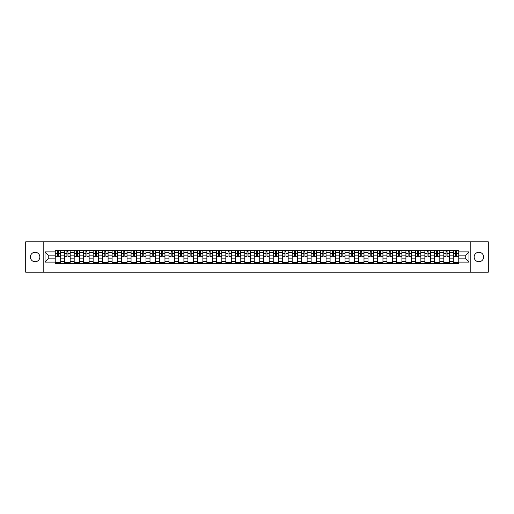 <?xml version="1.0" encoding="UTF-8"?>
<svg xmlns="http://www.w3.org/2000/svg" width="514" height="514" viewBox="0 0 514 514"><rect width="100%" height="100%" fill="white"/><g stroke="black" fill="none" stroke-linecap="round" stroke-linejoin="round"><path stroke-width="0.77" d="M478.881 252.258A4.742 4.742 0 0 0 474.146 257A4.742 4.742 0 0 0 478.881 261.742A4.742 4.742 0 0 0 483.623 257A4.742 4.742 0 0 0 478.881 252.258M35.119 252.258A4.742 4.742 0 0 0 30.377 257A4.742 4.742 0 0 0 35.119 261.742A4.742 4.742 0 0 0 39.854 257A4.742 4.742 0 0 0 35.119 252.258M470.194 272.189L488.3 272.189L488.3 241.811L25.7 241.811L25.7 272.189L470.194 272.189L470.194 241.811M64.706 263.534L64.706 252.323L60.697 252.323L60.697 263.534M60.697 252.323L60.697 250.466M64.706 252.323L64.706 250.466M70.174 250.466L70.174 263.534M74.183 263.534L74.183 250.466M79.651 250.466L79.651 263.534M83.66 263.534L83.66 250.466M89.128 250.466L89.128 263.534M93.137 263.534L93.137 250.466M98.611 250.466L98.611 263.534M102.62 263.534L102.62 250.466M108.088 250.466L108.088 263.534M112.097 263.534L112.097 250.466M117.565 250.466L117.565 263.534M121.574 263.534L121.574 250.466M127.042 250.466L127.042 263.534M131.051 263.534L131.051 250.466M136.518 250.466L136.518 263.534M140.528 263.534L140.528 250.466M145.995 250.466L145.995 263.534M150.011 263.534L150.011 250.466M155.479 250.466L155.479 263.534M159.488 263.534L159.488 250.466M164.955 250.466L164.955 263.534M168.965 263.534L168.965 250.466M174.432 250.466L174.432 263.534M178.442 263.534L178.442 250.466M183.909 250.466L183.909 263.534M187.918 263.534L187.918 250.466M193.386 250.466L193.386 263.534M197.395 263.534L197.395 250.466M202.863 250.466L202.863 263.534M206.879 263.534L206.879 250.466M212.346 250.466L212.346 263.534M216.355 263.534L216.355 250.466M221.823 250.466L221.823 263.534M225.832 263.534L225.832 250.466M231.3 250.466L231.3 263.534M235.309 263.534L235.309 250.466M240.777 250.466L240.777 263.534M244.786 263.534L244.786 250.466M250.254 250.466L250.254 263.534M254.263 263.534L254.263 250.466M259.737 250.466L259.737 263.534M263.746 263.534L263.746 250.466M269.214 250.466L269.214 263.534M273.223 263.534L273.223 250.466M278.691 250.466L278.691 263.534M282.7 263.534L282.7 250.466M288.168 250.466L288.168 263.534M292.177 263.534L292.177 250.466M297.645 250.466L297.645 263.534M301.654 263.534L301.654 250.466M307.121 250.466L307.121 263.534M311.137 263.534L311.137 250.466M316.605 250.466L316.605 263.534M320.614 263.534L320.614 250.466M326.082 250.466L326.082 263.534M330.091 263.534L330.091 250.466M335.558 250.466L335.558 263.534M339.568 263.534L339.568 250.466M345.035 250.466L345.035 263.534M349.045 263.534L349.045 250.466M354.512 250.466L354.512 263.534M358.521 263.534L358.521 250.466M363.989 250.466L363.989 263.534M368.005 263.534L368.005 250.466M373.472 250.466L373.472 263.534M377.482 263.534L377.482 250.466M382.949 250.466L382.949 263.534M386.958 263.534L386.958 250.466M392.426 250.466L392.426 263.534M396.435 263.534L396.435 250.466M401.903 250.466L401.903 263.534M405.912 263.534L405.912 250.466M411.38 250.466L411.38 263.534M415.389 263.534L415.389 250.466M420.863 250.466L420.863 263.534M424.872 263.534L424.872 250.466M430.34 250.466L430.34 263.534M434.349 263.534L434.349 250.466M439.817 250.466L439.817 263.534M443.826 263.534L443.826 250.466M449.294 250.466L449.294 263.534M453.303 263.534L453.303 250.466M453.303 258.883L449.294 258.883M443.826 258.883L439.817 258.883M434.349 258.883L430.34 258.883M424.872 258.883L420.863 258.883M415.389 258.883L411.38 258.883M405.912 258.883L401.903 258.883M396.435 258.883L392.426 258.883M386.958 258.883L382.949 258.883M377.482 258.883L373.472 258.883M368.005 258.883L363.989 258.883M358.521 258.883L354.512 258.883M349.045 258.883L345.035 258.883M339.568 258.883L335.558 258.883M330.091 258.883L326.082 258.883M320.614 258.883L316.605 258.883M311.137 258.883L307.121 258.883M301.654 258.883L297.645 258.883M292.177 258.883L288.168 258.883M282.7 258.883L278.691 258.883M273.223 258.883L269.214 258.883M263.746 258.883L259.737 258.883M254.263 258.883L250.254 258.883M244.786 258.883L240.777 258.883M235.309 258.883L231.3 258.883M225.832 258.883L221.823 258.883M216.355 258.883L212.346 258.883M206.879 258.883L202.863 258.883M197.395 258.883L193.386 258.883M187.918 258.883L183.909 258.883M178.442 258.883L174.432 258.883M168.965 258.883L164.955 258.883M159.488 258.883L155.479 258.883M150.011 258.883L145.995 258.883M140.528 258.883L136.518 258.883M131.051 258.883L127.042 258.883M121.574 258.883L117.565 258.883M112.097 258.883L108.088 258.883M102.62 258.883L98.611 258.883M93.137 258.883L89.128 258.883M83.66 258.883L79.651 258.883M74.183 258.883L70.174 258.883M64.706 258.883L60.697 258.883M453.303 255.117L449.294 255.117M443.826 255.117L439.817 255.117M434.349 255.117L430.34 255.117M424.872 255.117L420.863 255.117M415.389 255.117L411.38 255.117M405.912 255.117L401.903 255.117M396.435 255.117L392.426 255.117M386.958 255.117L382.949 255.117M377.482 255.117L373.472 255.117M368.005 255.117L363.989 255.117M358.521 255.117L354.512 255.117M349.045 255.117L345.035 255.117M339.568 255.117L335.558 255.117M330.091 255.117L326.082 255.117M320.614 255.117L316.605 255.117M311.137 255.117L307.121 255.117M301.654 255.117L297.645 255.117M292.177 255.117L288.168 255.117M282.7 255.117L278.691 255.117M273.223 255.117L269.214 255.117M263.746 255.117L259.737 255.117M254.263 255.117L250.254 255.117M244.786 255.117L240.777 255.117M235.309 255.117L231.3 255.117M225.832 255.117L221.823 255.117M216.355 255.117L212.346 255.117M206.879 255.117L202.863 255.117M197.395 255.117L193.386 255.117M187.918 255.117L183.909 255.117M178.442 255.117L174.432 255.117M168.965 255.117L164.955 255.117M159.488 255.117L155.479 255.117M150.011 255.117L145.995 255.117M140.528 255.117L136.518 255.117M131.051 255.117L127.042 255.117M121.574 255.117L117.565 255.117M112.097 255.117L108.088 255.117M102.62 255.117L98.611 255.117M93.137 255.117L89.128 255.117M83.66 255.117L79.651 255.117M74.183 255.117L70.174 255.117M64.706 255.117L60.697 255.117M48.239 258.883L55.229 258.883L55.229 255.117L48.239 255.117L48.239 258.883L45.02 262.101L45.02 251.899L55.229 251.899L55.229 255.117M458.771 255.117L458.771 258.883L465.761 258.883L465.761 255.117L458.771 255.117L458.771 250.466L55.229 250.466L55.229 251.899M458.771 251.899L468.98 251.899L468.98 262.101L458.771 262.101L458.771 258.883M55.229 258.883L55.229 263.534L458.771 263.534L458.771 262.101M55.229 262.101L45.02 262.101M43.806 272.189L43.806 241.811M60.697 262.622L55.229 262.622M57.446 251.378L58.48 251.378M70.174 262.622L64.706 262.622M66.923 251.378L67.957 251.378M79.651 262.622L74.183 262.622M76.4 251.378L77.434 251.378M89.128 262.622L83.66 262.622M85.877 251.378L86.911 251.378M98.611 262.622L93.137 262.622M95.36 251.378L96.388 251.378M108.088 262.622L102.62 262.622M104.837 251.378L105.871 251.378M117.565 262.622L112.097 262.622M114.314 251.378L115.348 251.378M127.042 262.622L121.574 262.622M123.79 251.378L124.825 251.378M136.518 262.622L131.051 262.622M133.267 251.378L134.302 251.378M145.995 262.622L140.528 262.622M142.744 251.378L143.779 251.378M155.479 262.622L150.011 262.622M152.228 251.378L153.256 251.378M164.955 262.622L159.488 262.622M161.704 251.378L162.739 251.378M174.432 262.622L168.965 262.622M171.181 251.378L172.216 251.378M183.909 262.622L178.442 262.622M180.658 251.378L181.693 251.378M193.386 262.622L187.918 262.622M190.135 251.378L191.169 251.378M202.863 262.622L197.395 262.622M199.618 251.378L200.646 251.378M212.346 262.622L206.879 262.622M209.095 251.378L210.123 251.378M221.823 262.622L216.355 262.622M218.572 251.378L219.606 251.378M231.3 262.622L225.832 262.622M228.049 251.378L229.083 251.378M240.777 262.622L235.309 262.622M237.526 251.378L238.56 251.378M250.254 262.622L244.786 262.622M247.003 251.378L248.037 251.378M259.737 262.622L254.263 262.622M256.486 251.378L257.514 251.378M269.214 262.622L263.746 262.622M265.963 251.378L266.997 251.378M278.691 262.622L273.223 262.622M275.44 251.378L276.474 251.378M288.168 262.622L282.7 262.622M284.917 251.378L285.951 251.378M297.645 262.622L292.177 262.622M294.393 251.378L295.428 251.378M307.121 262.622L301.654 262.622M303.877 251.378L304.905 251.378M316.605 262.622L311.137 262.622M313.354 251.378L314.382 251.378M326.082 262.622L320.614 262.622M322.831 251.378L323.865 251.378M335.558 262.622L330.091 262.622M332.307 251.378L333.342 251.378M345.035 262.622L339.568 262.622M341.784 251.378L342.819 251.378M354.512 262.622L349.045 262.622M351.261 251.378L352.296 251.378M363.989 262.622L358.521 262.622M360.744 251.378L361.772 251.378M373.472 262.622L368.005 262.622M370.221 251.378L371.256 251.378M382.949 262.622L377.482 262.622M379.698 251.378L380.733 251.378M392.426 262.622L386.958 262.622M389.175 251.378L390.21 251.378M401.903 262.622L396.435 262.622M398.652 251.378L399.686 251.378M411.38 262.622L405.912 262.622M408.129 251.378L409.163 251.378M420.863 262.622L415.389 262.622M417.612 251.378L418.64 251.378M430.34 262.622L424.872 262.622M427.089 251.378L428.123 251.378M439.817 262.622L434.349 262.622M436.566 251.378L437.6 251.378M449.294 262.622L443.826 262.622M446.043 251.378L447.077 251.378M458.771 262.622L453.303 262.622M455.52 251.378L456.554 251.378M45.02 251.899L48.239 255.117M465.761 258.883L468.98 262.101M465.761 255.117L468.98 251.899M58.48 256.3L58.48 250.53L60.665 250.53L60.665 256.3L58.48 256.3M57.446 251.32L58.48 251.32M56.476 250.53L55.255 250.53L55.255 256.3L57.446 256.3L57.446 250.53L56.566 250.53M55.255 250.53L59.361 250.53M67.957 256.3L67.957 250.53L70.142 250.53L70.142 256.3L67.957 256.3M66.923 251.32L67.957 251.32M65.953 250.53L64.738 250.53L64.738 256.3L66.923 256.3L66.923 250.53L66.043 250.53M64.738 250.53L68.837 250.53M77.434 256.3L77.434 250.53L79.619 250.53L79.619 256.3L77.434 256.3M76.4 251.32L77.434 251.32M75.43 250.53L74.215 250.53L74.215 256.3L76.4 256.3L76.4 250.53L75.519 250.53M74.215 250.53L78.314 250.53M86.911 256.3L86.911 250.53L89.102 250.53L89.102 256.3L86.911 256.3M85.877 251.32L86.911 251.32M84.906 250.53L83.692 250.53L83.692 256.3L85.877 256.3L85.877 250.53L84.996 250.53M83.692 250.53L87.791 250.53M96.388 256.3L96.388 250.53L98.579 250.53L98.579 256.3L96.388 256.3M95.36 251.32L96.388 251.32M94.383 250.53L93.169 250.53L93.169 256.3L95.36 256.3L95.36 250.53L94.473 250.53M93.169 250.53L97.268 250.53M105.871 256.3L105.871 250.53L108.056 250.53L108.056 256.3L105.871 256.3M104.837 251.32L105.871 251.32M103.86 250.53L102.646 250.53L102.646 256.3L104.837 256.3L104.837 250.53L103.957 250.53M102.646 250.53L106.751 250.53M115.348 256.3L115.348 250.53L117.533 250.53L117.533 256.3L115.348 256.3M114.314 251.32L115.348 251.32M113.343 250.53L112.129 250.53L112.129 256.3L114.314 256.3L114.314 250.53L113.433 250.53M112.129 250.53L116.228 250.53M124.825 256.3L124.825 250.53L127.009 250.53L127.009 256.3L124.825 256.3M123.79 251.32L124.825 251.32M122.82 250.53L121.606 250.53L121.606 256.3L123.79 256.3L123.79 250.53L122.91 250.53M121.606 250.53L125.705 250.53M134.302 256.3L134.302 250.53L136.486 250.53L136.486 256.3L134.302 256.3M133.267 251.32L134.302 251.32M132.297 250.53L131.083 250.53L131.083 256.3L133.267 256.3L133.267 250.53L132.387 250.53M131.083 250.53L135.182 250.53M143.779 256.3L143.779 250.53L145.97 250.53L145.97 256.3L143.779 256.3M142.744 251.32L143.779 251.32M141.774 250.53L140.56 250.53L140.56 256.3L142.744 256.3L142.744 250.53L141.864 250.53M140.56 250.53L144.659 250.53M153.256 256.3L153.256 250.53L155.446 250.53L155.446 256.3L153.256 256.3M152.228 251.32L153.256 251.32M151.251 250.53L150.037 250.53L150.037 256.3L152.228 256.3L152.228 250.53L151.347 250.53M150.037 250.53L154.142 250.53M162.739 256.3L162.739 250.53L164.923 250.53L164.923 256.3L162.739 256.3M161.704 251.32L162.739 251.32M160.734 250.53L159.513 250.53L159.513 256.3L161.704 256.3L161.704 250.53L160.824 250.53M159.513 250.53L163.619 250.53M172.216 256.3L172.216 250.53L174.4 250.53L174.4 256.3L172.216 256.3M171.181 251.32L172.216 251.32M170.211 250.53L168.997 250.53L168.997 256.3L171.181 256.3L171.181 250.53L170.301 250.53M168.997 250.53L173.096 250.53M181.693 256.3L181.693 250.53L183.877 250.53L183.877 256.3L181.693 256.3M180.658 251.32L181.693 251.32M179.688 250.53L178.474 250.53L178.474 256.3L180.658 256.3L180.658 250.53L179.778 250.53M178.474 250.53L182.573 250.53M191.169 256.3L191.169 250.53L193.36 250.53L193.36 256.3L191.169 256.3M190.135 251.32L191.169 251.32M189.165 250.53L187.951 250.53L187.951 256.3L190.135 256.3L190.135 250.53L189.255 250.53M187.951 250.53L192.05 250.53M200.646 256.3L200.646 250.53L202.837 250.53L202.837 256.3L200.646 256.3M199.618 251.32L200.646 251.32M198.642 250.53L197.427 250.53L197.427 256.3L199.618 256.3L199.618 250.53L198.732 250.53M197.427 250.53L201.527 250.53M210.123 256.3L210.123 250.53L212.314 250.53L212.314 256.3L210.123 256.3M209.095 251.32L210.123 251.32M208.119 250.53L206.904 250.53L206.904 256.3L209.095 256.3L209.095 250.53L208.215 250.53M206.904 250.53L211.01 250.53M219.606 256.3L219.606 250.53L221.791 250.53L221.791 256.3L219.606 256.3M218.572 251.32L219.606 251.32M217.602 250.53L216.381 250.53L216.381 256.3L218.572 256.3L218.572 250.53L217.692 250.53M216.381 250.53L220.487 250.53M229.083 256.3L229.083 250.53L231.268 250.53L231.268 256.3L229.083 256.3M228.049 251.32L229.083 251.32M227.079 250.53L225.864 250.53L225.864 256.3L228.049 256.3L228.049 250.53L227.169 250.53M225.864 250.53L229.964 250.53M238.56 256.3L238.56 250.53L240.745 250.53L240.745 256.3L238.56 256.3M237.526 251.32L238.56 251.32M236.556 250.53L235.341 250.53L235.341 256.3L237.526 256.3L237.526 250.53L236.646 250.53M235.341 250.53L239.44 250.53M248.037 256.3L248.037 250.53L250.228 250.53L250.228 256.3L248.037 256.3M247.003 251.32L248.037 251.32M246.033 250.53L244.818 250.53L244.818 256.3L247.003 256.3L247.003 250.53L246.122 250.53M244.818 250.53L248.917 250.53M257.514 256.3L257.514 250.53L259.705 250.53L259.705 256.3L257.514 256.3M256.486 251.32L257.514 251.32M255.509 250.53L254.295 250.53L254.295 256.3L256.486 256.3L256.486 250.53L255.606 250.53M254.295 250.53L258.394 250.53M266.997 256.3L266.997 250.53L269.182 250.53L269.182 256.3L266.997 256.3M265.963 251.32L266.997 251.32M264.986 250.53L263.772 250.53L263.772 256.3L265.963 256.3L265.963 250.53L265.083 250.53M263.772 250.53L267.878 250.53M276.474 256.3L276.474 250.53L278.659 250.53L278.659 256.3L276.474 256.3M275.44 251.32L276.474 251.32M274.47 250.53L273.255 250.53L273.255 256.3L275.44 256.3L275.44 250.53L274.56 250.53M273.255 250.53L277.354 250.53M285.951 256.3L285.951 250.53L288.136 250.53L288.136 256.3L285.951 256.3M284.917 251.32L285.951 251.32M283.946 250.53L282.732 250.53L282.732 256.3L284.917 256.3L284.917 250.53L284.036 250.53M282.732 250.53L286.831 250.53M295.428 256.3L295.428 250.53L297.619 250.53L297.619 256.3L295.428 256.3M294.393 251.32L295.428 251.32M293.423 250.53L292.209 250.53L292.209 256.3L294.393 256.3L294.393 250.53L293.513 250.53M292.209 250.53L296.308 250.53M304.905 256.3L304.905 250.53L307.096 250.53L307.096 256.3L304.905 256.3M303.877 251.32L304.905 251.32M302.9 250.53L301.686 250.53L301.686 256.3L303.877 256.3L303.877 250.53L302.99 250.53M301.686 250.53L305.785 250.53M314.382 256.3L314.382 250.53L316.573 250.53L316.573 256.3L314.382 256.3M313.354 251.32L314.382 251.32M312.377 250.53L311.163 250.53L311.163 256.3L313.354 256.3L313.354 250.53L312.473 250.53M311.163 250.53L315.268 250.53M323.865 256.3L323.865 250.53L326.049 250.53L326.049 256.3L323.865 256.3M322.831 251.32L323.865 251.32M321.86 250.53L320.64 250.53L320.64 256.3L322.831 256.3L322.831 250.53L321.95 250.53M320.64 250.53L324.745 250.53M333.342 256.3L333.342 250.53L335.526 250.53L335.526 256.3L333.342 256.3M332.307 251.32L333.342 251.32M331.337 250.53L330.123 250.53L330.123 256.3L332.307 256.3L332.307 250.53L331.427 250.53M330.123 250.53L334.222 250.53M342.819 256.3L342.819 250.53L345.003 250.53L345.003 256.3L342.819 256.3M341.784 251.32L342.819 251.32M340.814 250.53L339.6 250.53L339.6 256.3L341.784 256.3L341.784 250.53L340.904 250.53M339.6 250.53L343.699 250.53M352.296 256.3L352.296 250.53L354.487 250.53L354.487 256.3L352.296 256.3M351.261 251.32L352.296 251.32M350.291 250.53L349.077 250.53L349.077 256.3L351.261 256.3L351.261 250.53L350.381 250.53M349.077 250.53L353.176 250.53M361.772 256.3L361.772 250.53L363.963 250.53L363.963 256.3L361.772 256.3M360.744 251.32L361.772 251.32M359.768 250.53L358.554 250.53L358.554 256.3L360.744 256.3L360.744 250.53L359.858 250.53M358.554 250.53L362.653 250.53M371.256 256.3L371.256 250.53L373.44 250.53L373.44 256.3L371.256 256.3M370.221 251.32L371.256 251.32M369.245 250.53L368.03 250.53L368.03 256.3L370.221 256.3L370.221 250.53L369.341 250.53M368.03 250.53L372.136 250.53M380.733 256.3L380.733 250.53L382.917 250.53L382.917 256.3L380.733 256.3M379.698 251.32L380.733 251.32M378.728 250.53L377.514 250.53L377.514 256.3L379.698 256.3L379.698 250.53L378.818 250.53M377.514 250.53L381.613 250.53M390.21 256.3L390.21 250.53L392.394 250.53L392.394 256.3L390.21 256.3M389.175 251.32L390.21 251.32M388.205 250.53L386.991 250.53L386.991 256.3L389.175 256.3L389.175 250.53L388.295 250.53M386.991 250.53L391.09 250.53M399.686 256.3L399.686 250.53L401.871 250.53L401.871 256.3L399.686 256.3M398.652 251.32L399.686 251.32M397.682 250.53L396.467 250.53L396.467 256.3L398.652 256.3L398.652 250.53L397.772 250.53M396.467 250.53L400.567 250.53M409.163 256.3L409.163 250.53L411.354 250.53L411.354 256.3L409.163 256.3M408.129 251.32L409.163 251.32M407.159 250.53L405.944 250.53L405.944 256.3L408.129 256.3L408.129 250.53L407.249 250.53M405.944 250.53L410.043 250.53M418.64 256.3L418.64 250.53L420.831 250.53L420.831 256.3L418.64 256.3M417.612 251.32L418.64 251.32M416.636 250.53L415.421 250.53L415.421 256.3L417.612 256.3L417.612 250.53L416.732 250.53M415.421 250.53L419.527 250.53M428.123 256.3L428.123 250.53L430.308 250.53L430.308 256.3L428.123 256.3M427.089 251.32L428.123 251.32M426.119 250.53L424.898 250.53L424.898 256.3L427.089 256.3L427.089 250.53L426.209 250.53M424.898 250.53L429.004 250.53M437.6 256.3L437.6 250.53L439.785 250.53L439.785 256.3L437.6 256.3M436.566 251.32L437.6 251.32M435.596 250.53L434.381 250.53L434.381 256.3L436.566 256.3L436.566 250.53L435.686 250.53M434.381 250.53L438.481 250.53M447.077 256.3L447.077 250.53L449.262 250.53L449.262 256.3L447.077 256.3M446.043 251.32L447.077 251.32M445.073 250.53L443.858 250.53L443.858 256.3L446.043 256.3L446.043 250.53L445.163 250.53M443.858 250.53L447.957 250.53M456.554 256.3L456.554 250.53L458.745 250.53L458.745 256.3L456.554 256.3M455.52 251.32L456.554 251.32M454.549 250.53L453.335 250.53L453.335 256.3L455.52 256.3L455.52 250.53L454.639 250.53M453.335 250.53L457.434 250.53M443.826 252.323L439.817 252.323M434.349 252.323L430.34 252.323M424.872 252.323L420.863 252.323M415.389 252.323L411.38 252.323M405.912 252.323L401.903 252.323M396.435 252.323L392.426 252.323M386.958 252.323L382.949 252.323M377.482 252.323L373.472 252.323M368.005 252.323L363.989 252.323M358.521 252.323L354.512 252.323M349.045 252.323L345.035 252.323M339.568 252.323L335.558 252.323M330.091 252.323L326.082 252.323M320.614 252.323L316.605 252.323M311.137 252.323L307.121 252.323M301.654 252.323L297.645 252.323M292.177 252.323L288.168 252.323M282.7 252.323L278.691 252.323M273.223 252.323L269.214 252.323M263.746 252.323L259.737 252.323M254.263 252.323L250.254 252.323M244.786 252.323L240.777 252.323M235.309 252.323L231.3 252.323M225.832 252.323L221.823 252.323M216.355 252.323L212.346 252.323M206.879 252.323L202.863 252.323M197.395 252.323L193.386 252.323M187.918 252.323L183.909 252.323M178.442 252.323L174.432 252.323M168.965 252.323L164.955 252.323M159.488 252.323L155.479 252.323M150.011 252.323L145.995 252.323M140.528 252.323L136.518 252.323M131.051 252.323L127.042 252.323M121.574 252.323L117.565 252.323M112.097 252.323L108.088 252.323M102.62 252.323L98.611 252.323M93.137 252.323L89.128 252.323M83.66 252.323L79.651 252.323M74.183 252.323L70.174 252.323M453.303 252.323L449.294 252.323M443.826 261.677L439.817 261.677M434.349 261.677L430.34 261.677M424.872 261.677L420.863 261.677M415.389 261.677L411.38 261.677M405.912 261.677L401.903 261.677M396.435 261.677L392.426 261.677M386.958 261.677L382.949 261.677M377.482 261.677L373.472 261.677M368.005 261.677L363.989 261.677M358.521 261.677L354.512 261.677M349.045 261.677L345.035 261.677M339.568 261.677L335.558 261.677M330.091 261.677L326.082 261.677M320.614 261.677L316.605 261.677M311.137 261.677L307.121 261.677M301.654 261.677L297.645 261.677M292.177 261.677L288.168 261.677M282.7 261.677L278.691 261.677M273.223 261.677L269.214 261.677M263.746 261.677L259.737 261.677M254.263 261.677L250.254 261.677M244.786 261.677L240.777 261.677M235.309 261.677L231.3 261.677M225.832 261.677L221.823 261.677M216.355 261.677L212.346 261.677M206.879 261.677L202.863 261.677M197.395 261.677L193.386 261.677M187.918 261.677L183.909 261.677M178.442 261.677L174.432 261.677M168.965 261.677L164.955 261.677M159.488 261.677L155.479 261.677M150.011 261.677L145.995 261.677M140.528 261.677L136.518 261.677M131.051 261.677L127.042 261.677M121.574 261.677L117.565 261.677M112.097 261.677L108.088 261.677M102.62 261.677L98.611 261.677M93.137 261.677L89.128 261.677M83.66 261.677L79.651 261.677M74.183 261.677L70.174 261.677M64.706 261.677L60.697 261.677M453.303 261.677L449.294 261.677M58.48 256.094L60.665 256.094M58.48 253.479L60.665 253.479M55.255 256.094L57.446 256.094M55.255 253.479L57.446 253.479M67.957 256.094L70.142 256.094M67.957 253.479L70.142 253.479M64.738 256.094L66.923 256.094M64.738 253.479L66.923 253.479M77.434 256.094L79.619 256.094M77.434 253.479L79.619 253.479M74.215 256.094L76.4 256.094M74.215 253.479L76.4 253.479M86.911 256.094L89.102 256.094M86.911 253.479L89.102 253.479M83.692 256.094L85.877 256.094M83.692 253.479L85.877 253.479M96.388 256.094L98.579 256.094M96.388 253.479L98.579 253.479M93.169 256.094L95.36 256.094M93.169 253.479L95.36 253.479M105.871 256.094L108.056 256.094M105.871 253.479L108.056 253.479M102.646 256.094L104.837 256.094M102.646 253.479L104.837 253.479M115.348 256.094L117.533 256.094M115.348 253.479L117.533 253.479M112.129 256.094L114.314 256.094M112.129 253.479L114.314 253.479M124.825 256.094L127.009 256.094M124.825 253.479L127.009 253.479M121.606 256.094L123.79 256.094M121.606 253.479L123.79 253.479M134.302 256.094L136.486 256.094M134.302 253.479L136.486 253.479M131.083 256.094L133.267 256.094M131.083 253.479L133.267 253.479M143.779 256.094L145.97 256.094M143.779 253.479L145.97 253.479M140.56 256.094L142.744 256.094M140.56 253.479L142.744 253.479M153.256 256.094L155.446 256.094M153.256 253.479L155.446 253.479M150.037 256.094L152.228 256.094M150.037 253.479L152.228 253.479M162.739 256.094L164.923 256.094M162.739 253.479L164.923 253.479M159.513 256.094L161.704 256.094M159.513 253.479L161.704 253.479M172.216 256.094L174.4 256.094M172.216 253.479L174.4 253.479M168.997 256.094L171.181 256.094M168.997 253.479L171.181 253.479M181.693 256.094L183.877 256.094M181.693 253.479L183.877 253.479M178.474 256.094L180.658 256.094M178.474 253.479L180.658 253.479M191.169 256.094L193.36 256.094M191.169 253.479L193.36 253.479M187.951 256.094L190.135 256.094M187.951 253.479L190.135 253.479M200.646 256.094L202.837 256.094M200.646 253.479L202.837 253.479M197.427 256.094L199.618 256.094M197.427 253.479L199.618 253.479M210.123 256.094L212.314 256.094M210.123 253.479L212.314 253.479M206.904 256.094L209.095 256.094M206.904 253.479L209.095 253.479M219.606 256.094L221.791 256.094M219.606 253.479L221.791 253.479M216.381 256.094L218.572 256.094M216.381 253.479L218.572 253.479M229.083 256.094L231.268 256.094M229.083 253.479L231.268 253.479M225.864 256.094L228.049 256.094M225.864 253.479L228.049 253.479M238.56 256.094L240.745 256.094M238.56 253.479L240.745 253.479M235.341 256.094L237.526 256.094M235.341 253.479L237.526 253.479M248.037 256.094L250.228 256.094M248.037 253.479L250.228 253.479M244.818 256.094L247.003 256.094M244.818 253.479L247.003 253.479M257.514 256.094L259.705 256.094M257.514 253.479L259.705 253.479M254.295 256.094L256.486 256.094M254.295 253.479L256.486 253.479M266.997 256.094L269.182 256.094M266.997 253.479L269.182 253.479M263.772 256.094L265.963 256.094M263.772 253.479L265.963 253.479M276.474 256.094L278.659 256.094M276.474 253.479L278.659 253.479M273.255 256.094L275.44 256.094M273.255 253.479L275.44 253.479M285.951 256.094L288.136 256.094M285.951 253.479L288.136 253.479M282.732 256.094L284.917 256.094M282.732 253.479L284.917 253.479M295.428 256.094L297.619 256.094M295.428 253.479L297.619 253.479M292.209 256.094L294.393 256.094M292.209 253.479L294.393 253.479M304.905 256.094L307.096 256.094M304.905 253.479L307.096 253.479M301.686 256.094L303.877 256.094M301.686 253.479L303.877 253.479M314.382 256.094L316.573 256.094M314.382 253.479L316.573 253.479M311.163 256.094L313.354 256.094M311.163 253.479L313.354 253.479M323.865 256.094L326.049 256.094M323.865 253.479L326.049 253.479M320.64 256.094L322.831 256.094M320.64 253.479L322.831 253.479M333.342 256.094L335.526 256.094M333.342 253.479L335.526 253.479M330.123 256.094L332.307 256.094M330.123 253.479L332.307 253.479M342.819 256.094L345.003 256.094M342.819 253.479L345.003 253.479M339.6 256.094L341.784 256.094M339.6 253.479L341.784 253.479M352.296 256.094L354.487 256.094M352.296 253.479L354.487 253.479M349.077 256.094L351.261 256.094M349.077 253.479L351.261 253.479M361.772 256.094L363.963 256.094M361.772 253.479L363.963 253.479M358.554 256.094L360.744 256.094M358.554 253.479L360.744 253.479M371.256 256.094L373.44 256.094M371.256 253.479L373.44 253.479M368.03 256.094L370.221 256.094M368.03 253.479L370.221 253.479M380.733 256.094L382.917 256.094M380.733 253.479L382.917 253.479M377.514 256.094L379.698 256.094M377.514 253.479L379.698 253.479M390.21 256.094L392.394 256.094M390.21 253.479L392.394 253.479M386.991 256.094L389.175 256.094M386.991 253.479L389.175 253.479M399.686 256.094L401.871 256.094M399.686 253.479L401.871 253.479M396.467 256.094L398.652 256.094M396.467 253.479L398.652 253.479M409.163 256.094L411.354 256.094M409.163 253.479L411.354 253.479M405.944 256.094L408.129 256.094M405.944 253.479L408.129 253.479M418.64 256.094L420.831 256.094M418.64 253.479L420.831 253.479M415.421 256.094L417.612 256.094M415.421 253.479L417.612 253.479M428.123 256.094L430.308 256.094M428.123 253.479L430.308 253.479M424.898 256.094L427.089 256.094M424.898 253.479L427.089 253.479M437.6 256.094L439.785 256.094M437.6 253.479L439.785 253.479M434.381 256.094L436.566 256.094M434.381 253.479L436.566 253.479M447.077 256.094L449.262 256.094M447.077 253.479L449.262 253.479M443.858 256.094L446.043 256.094M443.858 253.479L446.043 253.479M456.554 256.094L458.745 256.094M456.554 253.479L458.745 253.479M453.335 256.094L455.52 256.094M453.335 253.479L455.52 253.479"/></g></svg>
